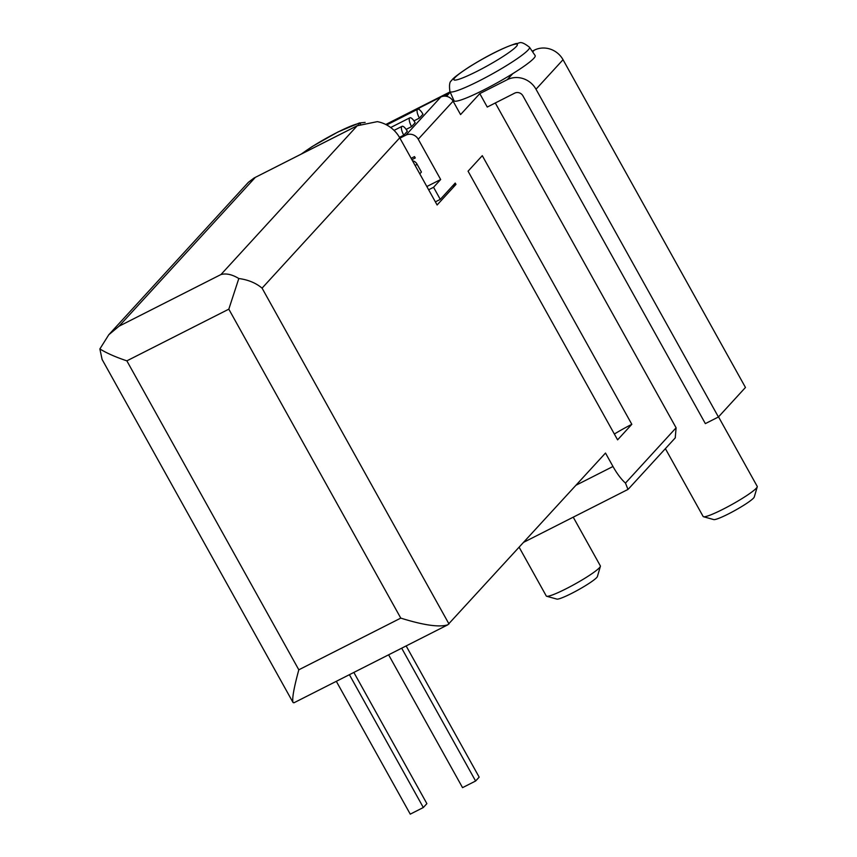 <?xml version="1.0" encoding="UTF-8"?>
<svg xmlns="http://www.w3.org/2000/svg" width="857" height="857" viewBox="0 0 857 857"><rect width="100%" height="100%" fill="white"/><g stroke="black" fill="none" stroke-linecap="round" stroke-linejoin="round"><path stroke-width="1.29" d="M523.873 542.192L627.977 489.422L625.471 483.08A30.948 9.93 -116.9 0 1 612.98 466.487L605.503 453.053L447.836 624.796C439.427 627.495 423.744 625.267 400.776 618.111L298.814 669.799C293.855 688.021 291.926 698.916 293.04 702.504L293.962 702.783L447.836 624.796M435.377 201.866L440.284 199.37L433.556 187.287L428.65 189.772M418.441 109.203L419.855 107.671L440.766 97.066A9.288 8.731 42.5 0 1 453.096 101.158L460.573 114.592L479.781 93.617L487.258 107.05L514.703 93.134A6.192 5.817 42.5 0 1 522.931 95.855L705.354 423.615L718.423 416.984L536 89.224A21.661 20.364 42.5 0 0 507.226 79.701L479.781 93.617M399.919 138.17L405.907 135.138A9.288 8.731 42.5 0 1 418.237 139.22L440.669 179.52L426.84 186.526M433.556 187.287L440.669 179.52M293.04 702.504L102.101 359.447L99.873 348.949L108.775 334.766L119.016 326.217L220.977 274.529C226.259 273.147 232.204 274.476 238.814 278.525C248.144 279.757 255.9 282.96 262.071 288.145L399.737 137.827L437.113 204.994L455.967 184.405L455.217 183.066L440.284 199.37M495.292 102.969L676.098 427.804L675.252 437.745M482.287 155.663L468.061 171.196L617.597 439.855L631.823 424.311L482.287 155.663M399.737 137.827A30.948 29.095 -137.5 0 0 377.316 121.64L357.208 125.765L220.977 274.529M238.814 278.525L228.819 309.163L400.776 618.111M99.873 348.949C106.622 353.105 115.609 357.08 126.857 360.851L228.819 309.163M108.775 334.766L248.401 182.295L254.058 178.01L357.208 125.765M417.852 109.193L418.998 108.603M443.401 96.241L449.293 93.252L446.486 96.316M411.885 159.659L415.259 157.956L414.509 156.606L411.135 158.32M529.487 47.242L535.143 55.566A46.417 5.271 150.9 0 1 512.797 73.627A46.417 5.271 150.9 0 1 483.937 89.846A46.417 5.271 150.9 0 1 454.017 100.719L449.914 91.528C449.047 85.154 449.593 81.522 451.575 80.644C452.175 78.865 458.024 74.323 469.09 67.017C487.687 55.448 503.402 47.606 516.225 43.482C519.931 43.814 519.524 39.529 529.487 47.242A45.539 5.174 150.9 0 1 479.256 80.858A45.539 5.174 150.9 0 1 449.914 91.528M532.197 51.227L534.265 50.177A21.661 20.364 42.5 0 1 563.038 59.711L745.461 387.46L718.423 416.984M452.271 186.28L455.967 184.405M573.237 517.167L600.361 565.899A30.948 3.514 150.9 0 1 600.382 566.348A30.948 3.514 150.9 0 1 566.209 588.716A30.948 3.514 150.9 0 1 546.648 596.258A30.948 3.514 150.9 0 1 546.284 596.001L519.181 547.312M600.382 566.348L597.404 576.536A23.353 2.657 150.9 0 1 571.619 593.408A23.353 2.657 150.9 0 1 556.868 599.097L546.648 596.258M718.53 416.877L757.224 486.39A30.948 3.514 150.9 0 1 757.245 486.84L754.267 497.017A23.353 2.657 150.9 0 1 728.482 513.9A23.353 2.657 150.9 0 1 713.731 519.578L703.511 516.739A30.948 3.514 150.9 0 1 703.147 516.492L665.386 448.65M757.245 486.84A30.948 3.514 150.9 0 1 723.072 509.208A30.948 3.514 150.9 0 1 703.511 516.739M445.072 96.155A21.661 20.364 42.5 0 1 449.293 93.252M614.351 434.038A30.948 3.514 150.9 0 1 631.823 424.311M399.469 137.356L403.765 135.181L407.321 131.292A7.734 2.485 -116.9 0 0 402.04 126.333A7.734 2.485 -116.9 0 0 403.765 135.181M406.132 129.396L411.585 126.632L415.142 122.755A7.734 2.485 -116.9 0 0 409.871 117.795A7.734 2.485 -116.9 0 0 411.585 126.632M413.963 120.858L419.416 118.095L422.972 114.206A7.734 2.485 -116.9 0 0 417.691 109.246A7.734 2.485 -116.9 0 0 419.416 118.095M412.496 160.762A6.192 5.817 42.5 0 1 416.941 163.987L421.419 172.043L419.78 173.842M336.319 681.315L410.257 814.15L423.326 807.519L426.882 803.641L353.855 672.434M349.399 674.695L423.326 807.519M388.607 654.812L462.544 787.647L475.614 781.016L479.17 777.138L406.143 645.932M401.687 648.192L475.614 781.016M262.071 288.145L448.982 623.96M625.471 483.08L676.098 427.804M453.096 101.158L418.237 139.22M126.857 360.851L298.814 669.799M119.016 326.217L255.247 177.453M576.065 485.201L612.98 466.487M512.797 73.627L507.226 79.701M534.265 50.177L532.668 51.923M385.907 124.544L450.129 91.999M563.038 59.711L536 89.224M301.975 153.714A36.283 4.124 150.9 0 1 337.272 132.396A36.283 4.124 150.9 0 1 360.529 124.083M477.295 71.185A36.283 4.124 150.9 0 1 463.251 70.97A36.283 4.124 150.9 0 1 516.353 44.061A36.283 4.124 150.9 0 1 477.295 71.185M440.766 97.066L405.907 135.138M415.291 165.787L416.941 163.987M628.513 488.908L675.327 437.798M254.058 178.01L358.794 124.918M385.789 124.479L450.075 91.892M301.193 154.11L312.227 146.526L337.915 131.989L359.362 122.99L365.125 122.401M386.7 124.961L417.691 109.246M390.696 127.511L409.871 117.795M394.049 130.393L402.04 126.333"/></g></svg>
